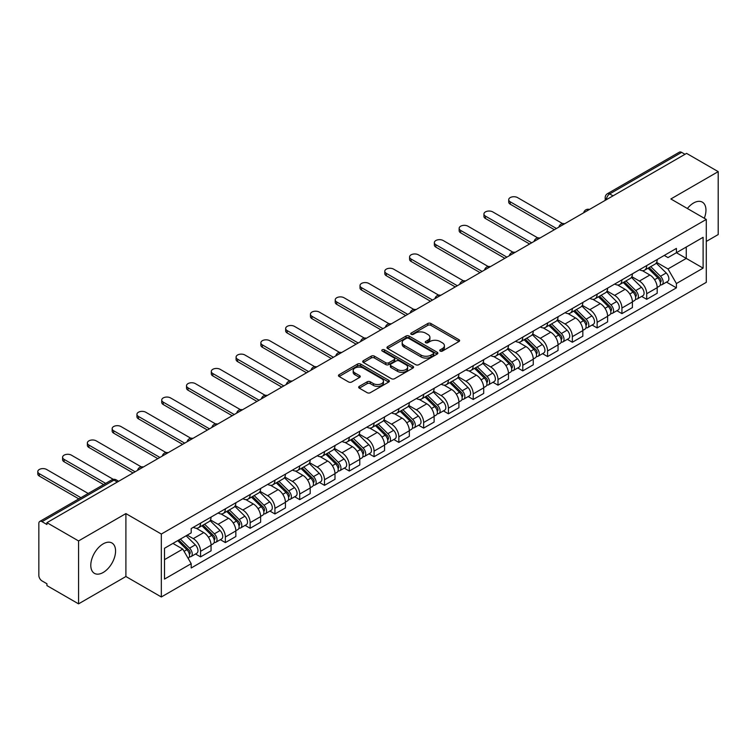 <?xml version="1.0" encoding="UTF-8"?>
<svg xmlns="http://www.w3.org/2000/svg" width="756" height="756" viewBox="0 0 756 756"><rect width="100%" height="100%" fill="white"/><g stroke="black" fill="none" stroke-linecap="round" stroke-linejoin="round"><path stroke-width="1.13" d="M440.209 351.077A1.54 0.888 0 0 0 442.392 351.077L458.958 341.514A2.202 1.276 0 0 0 459.61 340.616A2.202 1.276 0 0 0 458.958 339.709L430.892 323.502A2.202 1.276 0 0 0 427.773 323.502L411.198 333.075A1.54 0.888 0 0 0 410.754 333.698A1.54 0.888 0 0 0 411.198 334.332A1.54 0.888 0 0 0 413.381 334.332L415.526 333.094A7.059 4.073 0 0 1 425.505 333.094L427.849 334.445A7.059 4.073 0 0 1 429.918 337.327A7.059 4.073 0 0 1 427.849 340.209L425.704 341.447A1.54 0.888 0 0 0 425.25 342.071A1.54 0.888 0 0 0 425.704 342.704A1.54 0.888 0 0 0 427.887 342.704L430.032 341.466A7.059 4.073 0 0 1 440.011 341.466L442.354 342.818A7.059 4.073 0 0 1 444.415 345.7A7.059 4.073 0 0 1 442.354 348.582L440.209 349.82A1.54 0.888 0 0 0 439.756 350.444A1.54 0.888 0 0 0 440.209 351.077L440.209 349.82M103.185 572.481A17.53 10.121 120 0 0 114.628 557.04A17.53 10.121 120 0 0 111.945 542.997A17.53 10.121 120 0 0 103.185 543.866A17.53 10.121 120 0 0 91.731 559.308A17.53 10.121 120 0 0 94.424 573.35A17.53 10.121 120 0 0 103.185 572.481M704.299 218.276A17.53 10.121 120 0 0 702.333 202.136A17.53 10.121 120 0 0 693.573 203.005A17.53 10.121 120 0 0 687.374 208.505M359.308 386.354A2.202 1.276 0 0 0 358.665 387.252A2.202 1.276 0 0 0 359.308 388.149L367.189 392.695A2.202 1.276 0 0 0 370.308 392.695L388.707 382.073A2.202 1.276 0 0 0 389.349 381.175A2.202 1.276 0 0 0 388.707 380.268L360.631 364.061A2.202 1.276 0 0 0 357.512 364.061L339.113 374.692A2.202 1.276 0 0 0 338.471 375.59A2.202 1.276 0 0 0 339.113 376.488L348.629 381.978A2.202 1.276 0 0 0 351.748 381.978L359.62 377.433A2.202 1.276 0 0 0 360.262 376.535A2.202 1.276 0 0 0 359.62 375.637L354.904 372.916A5.897 3.402 0 0 1 353.175 370.506A5.897 3.402 0 0 1 356.813 367.359A5.897 3.402 0 0 1 363.249 368.096L381.723 378.765A5.897 3.402 0 0 1 383.453 381.175A5.897 3.402 0 0 1 379.814 384.322A5.897 3.402 0 0 1 373.379 383.585L370.308 381.799A2.202 1.276 0 0 0 367.189 381.799L359.308 386.354L359.308 388.149M161.33 534.048L125.902 513.589L78.558 540.927L46.938 522.67L686.58 153.383L718.2 171.631L670.855 198.97L706.284 219.42L161.33 534.048L161.33 596.975L706.284 282.347L706.284 219.42M415.687 364.694A2.202 1.276 0 0 0 418.805 364.694L437.204 354.073A2.202 1.276 0 0 0 437.856 353.175A2.202 1.276 0 0 0 437.204 352.268L409.138 336.061A2.202 1.276 0 0 0 406.019 336.061L387.611 346.692A2.202 1.276 0 0 0 386.968 347.59A2.202 1.276 0 0 0 387.611 348.488L415.687 364.694M382.848 351.408A1.54 0.888 0 0 1 384.417 351.625L384.417 349.792L412.956 366.273A2.202 1.276 0 0 1 413.598 367.17A2.202 1.276 0 0 1 412.956 368.068L394.556 378.699A2.202 1.276 0 0 1 391.438 378.699L363.362 362.493L363.362 360.688A2.202 1.276 0 0 0 362.719 361.585A2.202 1.276 0 0 0 363.362 362.493M363.362 360.688L371.243 356.142A2.202 1.276 0 0 1 374.362 356.142L385.74 362.719A2.202 1.276 0 0 0 388.858 362.719L394.084 359.695A2.202 1.276 0 0 0 394.736 358.798A2.202 1.276 0 0 0 394.084 357.9L382.234 351.058A1.54 0.888 0 0 1 381.78 350.425A1.54 0.888 0 0 1 382.734 349.603A1.54 0.888 0 0 1 384.417 349.792M78.558 540.927L78.558 603.855L46.938 585.598L46.938 583.764L42.015 580.92A4.498 2.599 -120 0 1 38.84 575.42L38.84 523.502A4.498 2.599 -120 0 1 39.766 521.442L111.737 479.89A4.498 2.599 60 0 1 113.986 480.107L42.015 521.668A4.498 2.599 -120 0 0 39.766 521.442M706.284 241.438L718.2 234.558L718.2 171.631M78.558 603.855L125.902 576.516L161.33 596.975M46.938 522.67L46.938 524.503L42.015 521.668M613.022 195.851L609.686 193.923A4.498 2.599 60 0 0 607.437 193.697L679.408 152.145A4.498 2.599 60 0 1 681.657 152.372L609.686 193.923A4.498 2.599 120 0 0 606.51 199.423L606.51 199.612M684.993 154.3L681.657 152.372M646.701 265.564A10.338 5.963 60 0 1 644.566 270.204L655.046 264.146A10.338 5.963 -120 0 0 657.191 259.506M631.827 276.687L639.396 281.062A10.338 5.963 60 0 1 646.701 293.725L657.191 287.667A10.338 5.963 -120 0 0 649.886 275.014L642.373 270.676M657.191 287.667L657.191 293.262L646.701 299.319L641.674 296.418M644.566 270.204A10.338 5.963 60 0 1 639.472 269.731M646.701 293.725L646.701 299.319M621.923 279.871A10.338 5.963 60 0 1 619.778 284.511L630.268 278.454A10.338 5.963 -120 0 0 632.403 273.814M616.896 310.725L621.923 313.627L632.403 307.569L632.403 301.975A10.338 5.963 -120 0 0 625.099 289.321L617.595 284.984M619.778 284.511A10.338 5.963 60 0 1 614.694 284.048M607.04 291.003L614.609 295.369A10.338 5.963 60 0 1 621.923 308.032L621.923 313.627M597.136 294.178A10.338 5.963 60 0 1 594.991 298.818L605.48 292.77A10.338 5.963 -120 0 0 607.616 288.13M592.109 325.033L597.136 327.934L607.616 321.886L607.616 316.291A10.338 5.963 -120 0 0 600.311 303.628L592.808 299.291M594.991 298.818A10.338 5.963 60 0 1 589.907 298.355M582.252 305.311L589.822 309.686A10.338 5.963 60 0 1 597.136 322.339L597.136 327.934M572.349 308.486A10.338 5.963 60 0 1 570.213 313.126L580.693 307.078A10.338 5.963 -120 0 0 582.838 302.438M567.321 339.34L572.349 342.251L582.838 336.193L582.838 330.599A10.338 5.963 -120 0 0 575.524 317.936L568.021 313.608M570.213 313.126A10.338 5.963 60 0 1 565.119 312.663M557.465 319.618L565.044 323.993A10.338 5.963 60 0 1 572.349 336.647L572.349 342.251M547.561 322.803A10.338 5.963 60 0 1 545.426 327.442L555.906 321.385A10.338 5.963 -120 0 0 558.051 316.745M542.534 353.657L547.561 356.558L558.051 350.5L558.051 344.906A10.338 5.963 -120 0 0 550.746 332.243L543.233 327.915M545.426 327.442A10.338 5.963 60 0 1 540.332 326.97M532.687 333.925L540.256 338.301A10.338 5.963 60 0 1 547.561 350.964L547.561 356.558M522.783 337.11A10.338 5.963 60 0 1 520.638 341.75L531.128 335.692A10.338 5.963 -120 0 0 533.263 331.052M517.756 367.964L522.783 370.865L533.263 364.808L533.263 359.213A10.338 5.963 -120 0 0 525.959 346.56L518.455 342.222M520.638 341.75A10.338 5.963 60 0 1 515.554 341.287M507.9 348.242L515.469 352.608A10.338 5.963 60 0 1 522.783 365.271L522.783 370.865M497.996 351.417A10.338 5.963 60 0 1 495.851 356.057L506.34 350A10.338 5.963 -120 0 0 508.476 345.369M492.969 382.271L497.996 385.173L508.476 379.125L508.476 373.521A10.338 5.963 -120 0 0 501.171 360.867L493.668 356.53M495.851 356.057A10.338 5.963 60 0 1 490.767 355.594M483.112 362.549L490.682 366.925A10.338 5.963 60 0 1 497.996 379.578L497.996 385.173M473.209 365.724A10.338 5.963 60 0 1 471.073 370.364L481.553 364.316A10.338 5.963 -120 0 0 483.698 359.676M468.181 396.579L473.209 399.48L483.698 393.432L483.698 387.837A10.338 5.963 -120 0 0 476.384 375.174L468.881 370.846M471.073 370.364A10.338 5.963 60 0 1 465.979 369.901M458.325 376.857L465.904 381.232A10.338 5.963 60 0 1 473.209 393.885L473.209 399.48M448.421 380.041A10.338 5.963 60 0 1 446.286 384.681L456.766 378.624A10.338 5.963 -120 0 0 458.911 373.984M443.394 410.895L448.421 413.797L458.911 407.739L458.911 402.145A10.338 5.963 -120 0 0 451.606 389.482L444.093 385.154M446.286 384.681A10.338 5.963 60 0 1 441.192 384.209M433.547 391.164L441.117 395.539A10.338 5.963 60 0 1 448.421 408.202L448.421 413.797M423.643 394.349A10.338 5.963 60 0 1 421.498 398.988L431.988 392.931A10.338 5.963 -120 0 0 434.124 388.291M418.616 425.203L423.643 428.104L434.124 422.046L434.124 416.452A10.338 5.963 -120 0 0 426.819 403.798L419.315 399.461M421.498 398.988A10.338 5.963 60 0 1 416.414 398.516M408.76 405.481L416.329 409.846A10.338 5.963 60 0 1 423.643 422.51L423.643 428.104M398.856 408.656A10.338 5.963 60 0 1 396.711 413.296L407.2 407.238A10.338 5.963 -120 0 0 409.336 402.598M393.829 439.51L398.856 442.411L409.336 436.363L409.336 430.759A10.338 5.963 -120 0 0 402.031 418.106L394.528 413.768M396.711 413.296A10.338 5.963 60 0 1 391.627 412.833M383.972 419.788L391.542 424.163A10.338 5.963 60 0 1 398.856 436.817L398.856 442.411M374.069 422.963A10.338 5.963 60 0 1 371.933 427.603L382.413 421.555A10.338 5.963 -120 0 0 384.558 416.915M369.041 453.817L374.069 456.719L384.558 450.67L384.558 445.076A10.338 5.963 -120 0 0 377.244 432.413L369.741 428.085M371.933 427.603A10.338 5.963 60 0 1 366.84 427.14M359.185 434.095L366.764 438.471A10.338 5.963 60 0 1 374.069 451.124L374.069 456.719M349.281 437.28A10.338 5.963 60 0 1 347.146 441.91L357.626 435.862A10.338 5.963 -120 0 0 359.771 431.222M344.254 468.125L349.281 471.035L359.771 464.978L359.771 459.383A10.338 5.963 -120 0 0 352.466 446.72L344.953 442.392M347.146 441.91A10.338 5.963 60 0 1 342.052 441.447M334.407 448.402L341.977 452.778A10.338 5.963 60 0 1 349.281 465.431L349.281 471.035M324.504 451.587A10.338 5.963 60 0 1 322.358 456.227L332.848 450.17A10.338 5.963 -120 0 0 334.984 445.53M319.476 482.441L324.504 485.343L334.984 479.285L334.984 473.691A10.338 5.963 -120 0 0 327.679 461.037L320.175 456.7M322.358 456.227A10.338 5.963 60 0 1 317.274 455.755M309.62 462.71L317.189 467.085A10.338 5.963 60 0 1 324.504 479.748L324.504 485.343M299.716 465.894A10.338 5.963 60 0 1 297.571 470.534L308.061 464.477A10.338 5.963 -120 0 0 310.196 459.837M294.689 496.749L299.716 499.65L310.196 493.592L310.196 487.998A10.338 5.963 -120 0 0 302.891 475.344L295.388 471.007M297.571 470.534A10.338 5.963 60 0 1 292.487 470.071M284.832 477.027L292.402 481.392A10.338 5.963 60 0 1 299.716 494.055L299.716 499.65M274.929 480.202A10.338 5.963 60 0 1 272.793 484.842L283.273 478.794A10.338 5.963 -120 0 0 285.418 474.154M269.901 511.056L274.929 513.957L285.418 507.909L285.418 502.315A10.338 5.963 -120 0 0 278.104 489.652L270.601 485.314M272.793 484.842A10.338 5.963 60 0 1 267.7 484.379M260.045 491.334L267.624 495.709A10.338 5.963 60 0 1 274.929 508.363L274.929 513.957M250.141 494.509A10.338 5.963 60 0 1 248.006 499.149L258.486 493.101A10.338 5.963 -120 0 0 260.631 488.461M245.114 525.363L250.141 528.274L260.631 522.216L260.631 516.622A10.338 5.963 -120 0 0 253.326 503.959L245.813 499.631M248.006 499.149A10.338 5.963 60 0 1 242.912 498.686M235.267 505.641L242.837 510.017A10.338 5.963 60 0 1 250.141 522.67L250.141 528.274M225.364 508.826A10.338 5.963 60 0 1 223.218 513.466L233.708 507.408A10.338 5.963 -120 0 0 235.844 502.768M220.336 539.68L225.364 542.581L235.844 536.524L235.844 530.929A10.338 5.963 -120 0 0 228.539 518.266L221.035 513.938M223.218 513.466A10.338 5.963 60 0 1 218.134 512.993M210.48 519.948L218.049 524.324A10.338 5.963 60 0 1 225.364 536.987L225.364 542.581M200.576 523.133A10.338 5.963 60 0 1 198.431 527.773L208.921 521.716A10.338 5.963 -120 0 0 211.056 517.076M195.549 553.987L200.576 556.888L211.056 550.831L211.056 545.237A10.338 5.963 -120 0 0 203.751 532.583L196.248 528.246M198.431 527.773A10.338 5.963 60 0 1 193.347 527.31M187.233 535.144L193.262 538.631A10.338 5.963 60 0 1 200.576 551.294L200.576 556.888M664.259 255.424L667.992 257.579L703.108 237.308L686.268 247.032L686.268 258.41L667.992 268.956L656.605 262.379M164.506 559.638L182.782 549.092L191.202 563.674L164.506 579.087L164.506 548.27L191.202 532.857L191.202 528.548L676.412 248.412L676.412 252.721L703.108 268.134L676.412 283.538L667.992 268.956M703.108 237.308L703.108 268.134M191.202 563.674L191.202 567.983L676.412 287.856L676.412 283.538M125.902 513.589L125.902 576.516M182.782 549.092L172.926 543.403M666.461 282.101L676.412 287.856M440.824 351.294L442.354 350.415A7.059 4.073 0 0 0 444.415 347.533L444.415 345.7M429.918 337.327L429.918 339.16A7.059 4.073 0 0 1 427.849 342.043L426.318 342.922M458.958 339.709L458.958 341.514L430.892 325.335A2.202 1.276 0 0 0 427.773 325.335L411.822 334.549M437.176 354.091L409.138 337.894A2.202 1.276 0 0 0 406.019 337.894L387.639 348.507M433.311 353.799A1.54 0.888 0 0 0 433.755 353.175A1.54 0.888 0 0 0 433.311 352.542L408.665 338.319A1.54 0.888 0 0 0 406.482 338.319L404.224 339.624A7.059 4.073 0 0 0 402.154 342.506A7.059 4.073 0 0 0 404.224 345.379L421.064 355.103A7.059 4.073 0 0 0 431.043 355.103L433.311 353.799L433.311 355.632A1.54 0.888 0 0 0 433.755 355.008L433.755 353.175M402.154 342.506L402.154 344.339A7.059 4.073 0 0 0 404.224 347.221L404.224 345.379M433.311 355.632L431.043 356.945A7.059 4.073 0 0 1 421.064 356.945L404.224 347.221M363.39 362.511L371.243 357.975L371.243 356.142M394.736 358.798L394.736 360.631A2.202 1.276 0 0 1 394.084 361.538L388.858 364.553A2.202 1.276 0 0 1 385.74 364.553L374.362 357.975A2.202 1.276 0 0 0 371.243 357.975M384.417 351.625L412.927 368.087M397.552 369.533A5.897 3.402 0 0 0 403.987 370.27A5.897 3.402 0 0 0 407.626 367.123A5.897 3.402 0 0 0 405.896 364.723L399.385 360.962A2.202 1.276 0 0 0 396.267 360.962L391.041 363.976A2.202 1.276 0 0 0 390.398 364.874A2.202 1.276 0 0 0 391.041 365.772L397.552 369.533L397.552 371.366A5.897 3.402 0 0 0 403.987 372.113A5.897 3.402 0 0 0 407.626 368.966L407.626 367.123M390.398 364.874L390.398 366.707A2.202 1.276 0 0 0 391.041 367.614L391.041 365.772M397.552 371.366L391.041 367.614M383.453 381.175L383.453 383.008A5.897 3.402 0 0 1 379.814 386.155A5.897 3.402 0 0 1 373.379 385.418L370.308 383.642A2.202 1.276 0 0 0 367.189 383.642L359.336 388.168M353.175 370.506L353.175 372.339A5.897 3.402 0 0 0 354.904 374.749L354.904 372.916M359.591 377.452L354.904 374.749M388.678 382.092L360.631 365.904A2.202 1.276 0 0 0 357.512 365.904L339.142 376.507M648.043 268.191L657.805 277.83A5.613 3.241 60 0 1 659.289 286.25L657.191 287.46M649.99 270.119L654.129 272.51M562.596 223.606L517.539 197.59A5.169 2.986 -0 0 0 511.906 196.947A5.169 2.986 -0 0 0 508.712 199.697A5.169 2.986 -0 0 0 510.224 201.814L556.463 228.501M649.12 267.567L659.818 278.113A2.693 1.559 60 0 1 660.527 282.158A2.693 1.559 60 0 1 660.281 282.262M650.736 266.632L660.508 276.271A5.613 3.241 60 0 1 661.982 284.691A5.613 3.241 60 0 1 660.29 284.87M656.208 263.079L666.225 272.963A5.613 3.241 60 0 1 667.709 281.393L661.982 284.691M554.394 229.692L510.224 204.196A5.169 2.986 180 0 1 508.712 202.088L508.712 199.697M623.256 282.508L633.018 292.137A5.613 3.241 60 0 1 634.501 300.557L632.403 301.767M625.203 284.426L629.342 286.817M537.809 237.913L492.751 211.897A5.169 2.986 -0 0 0 487.119 211.255A5.169 2.986 -0 0 0 483.935 214.014A5.169 2.986 -0 0 0 485.447 216.121L531.676 242.818M624.333 281.884L635.031 292.43A2.693 1.559 60 0 1 635.739 296.465A2.693 1.559 60 0 1 635.494 296.569M625.959 280.949L635.72 290.578A5.613 3.241 60 0 1 637.204 298.998A5.613 3.241 60 0 1 635.503 299.178M631.421 277.395L641.438 287.28A5.613 3.241 60 0 1 642.921 295.7L637.204 298.998M529.606 244.008L485.447 218.503A5.169 2.986 180 0 1 483.935 216.396L483.935 214.014M598.468 296.815L608.23 306.445A5.613 3.241 60 0 1 609.714 314.865L607.616 316.074M600.415 298.733L604.554 301.124M513.022 252.22L467.964 226.214A5.169 2.986 -0 0 0 462.332 225.562A5.169 2.986 -0 0 0 459.147 228.321A5.169 2.986 -0 0 0 460.659 230.429L506.889 257.125M599.555 296.191L610.243 306.738A2.693 1.559 60 0 1 610.952 310.782A2.693 1.559 60 0 1 610.706 310.877M601.171 295.256L610.933 304.885A5.613 3.241 60 0 1 612.417 313.305A5.613 3.241 60 0 1 610.716 313.485M606.633 291.703L616.65 301.587A5.613 3.241 60 0 1 618.134 310.007L612.417 313.305M504.828 258.316L460.659 232.82A5.169 2.986 180 0 1 459.147 230.703L459.147 228.321M573.681 311.122L583.443 320.752A5.613 3.241 60 0 1 584.927 329.181L582.838 330.391M575.628 313.041L579.767 315.432M488.244 266.537L443.186 240.521A5.169 2.986 -0 0 0 437.554 239.869A5.169 2.986 -0 0 0 434.36 242.629A5.169 2.986 -0 0 0 435.872 244.736L482.111 271.432M574.768 310.499L585.456 321.045A2.693 1.559 60 0 1 586.174 325.089A2.693 1.559 60 0 1 585.928 325.184M576.384 309.563L586.146 319.193A5.613 3.241 60 0 1 587.629 327.622A5.613 3.241 60 0 1 585.938 327.802M581.846 306.01L591.872 315.895A5.613 3.241 60 0 1 593.347 324.315L587.629 327.622M480.041 272.623L435.872 247.127A5.169 2.986 180 0 1 434.36 245.02L434.36 242.629M548.903 325.43L558.665 335.069A5.613 3.241 60 0 1 560.149 343.489L558.051 344.698M550.85 327.357L554.989 329.748M463.456 280.845L418.399 254.829A5.169 2.986 -0 0 0 412.767 254.186A5.169 2.986 -0 0 0 409.572 256.936A5.169 2.986 -0 0 0 411.084 259.053L457.323 285.74M549.981 324.806L560.678 335.352A2.693 1.559 60 0 1 561.387 339.397A2.693 1.559 60 0 1 561.141 339.501M551.596 323.87L561.368 333.509A5.613 3.241 60 0 1 562.842 341.929A5.613 3.241 60 0 1 561.15 342.109M557.068 320.317L567.085 330.202A5.613 3.241 60 0 1 568.569 338.622L562.842 341.929M455.254 286.93L411.084 261.434A5.169 2.986 180 0 1 409.572 259.327L409.572 256.936M524.116 339.746L533.878 349.376A5.613 3.241 60 0 1 535.361 357.796L533.263 359.005M526.063 341.665L530.202 344.056M438.669 295.152L393.611 269.136A5.169 2.986 -0 0 0 387.979 268.493A5.169 2.986 -0 0 0 384.795 271.253A5.169 2.986 -0 0 0 386.307 273.36L432.536 300.047M525.193 339.113L535.891 349.669A2.693 1.559 60 0 1 536.599 353.704A2.693 1.559 60 0 1 536.354 353.808M526.819 338.187L536.58 347.817A5.613 3.241 60 0 1 538.064 356.237A5.613 3.241 60 0 1 536.363 356.416M532.281 334.625L542.298 344.509A5.613 3.241 60 0 1 543.781 352.939L538.064 356.237M430.466 301.247L386.307 275.742A5.169 2.986 180 0 1 384.795 273.634L384.795 271.253M499.329 354.054L509.09 363.683A5.613 3.241 60 0 1 510.574 372.103L508.476 373.313M501.275 355.972L505.414 358.363M413.882 309.459L368.824 283.453A5.169 2.986 -0 0 0 363.192 282.801A5.169 2.986 -0 0 0 360.007 285.56A5.169 2.986 -0 0 0 361.519 287.667L407.749 314.364M500.415 353.43L511.103 363.976A2.693 1.559 60 0 1 511.812 368.021A2.693 1.559 60 0 1 511.566 368.115M502.031 352.494L511.793 362.124A5.613 3.241 60 0 1 513.277 370.544A5.613 3.241 60 0 1 511.576 370.724M507.493 348.941L517.51 358.826A5.613 3.241 60 0 1 518.994 367.246L513.277 370.544M405.688 315.554L361.519 290.049A5.169 2.986 180 0 1 360.007 287.941L360.007 285.56M474.541 368.361L484.303 377.991A5.613 3.241 60 0 1 485.787 386.42L483.698 387.63M476.488 370.279L480.627 372.67M389.104 323.776L344.046 297.76A5.169 2.986 -0 0 0 338.414 297.108A5.169 2.986 -0 0 0 335.22 299.867A5.169 2.986 -0 0 0 336.732 301.975L382.971 328.671M475.628 367.737L486.316 378.284A2.693 1.559 60 0 1 487.034 382.328A2.693 1.559 60 0 1 486.788 382.423M477.244 366.802L487.006 376.431A5.613 3.241 60 0 1 488.489 384.861A5.613 3.241 60 0 1 486.798 385.04M482.706 363.249L492.732 373.133A5.613 3.241 60 0 1 494.207 381.553L488.489 384.861M380.901 329.862L336.732 304.366A5.169 2.986 180 0 1 335.22 302.249L335.22 299.867M449.763 382.668L459.525 392.307A5.613 3.241 60 0 1 461.009 400.727L458.911 401.937M451.71 384.596L455.849 386.977M364.316 338.083L319.259 312.067A5.169 2.986 -0 0 0 313.627 311.425A5.169 2.986 -0 0 0 310.433 314.175A5.169 2.986 -0 0 0 311.945 316.291L358.183 342.978M450.841 382.045L461.538 392.591A2.693 1.559 60 0 1 462.247 396.635A2.693 1.559 60 0 1 462.001 396.73M452.457 381.109L462.228 390.748A5.613 3.241 60 0 1 463.702 399.168A5.613 3.241 60 0 1 462.01 399.348M457.928 377.556L467.945 387.441A5.613 3.241 60 0 1 469.429 395.86L463.702 399.168M356.114 344.169L311.945 318.673A5.169 2.986 180 0 1 310.433 316.566L310.433 314.175M424.976 396.985L434.738 406.615A5.613 3.241 60 0 1 436.221 415.035L434.124 416.244M426.923 398.903L431.062 401.294M339.529 352.39L294.471 326.375A5.169 2.986 -0 0 0 288.839 325.732A5.169 2.986 -0 0 0 285.655 328.491A5.169 2.986 -0 0 0 287.167 330.599L333.396 357.286M426.053 396.352L436.751 406.908A2.693 1.559 60 0 1 437.459 410.943A2.693 1.559 60 0 1 437.214 411.047M427.679 395.426L437.44 405.055A5.613 3.241 60 0 1 438.924 413.475A5.613 3.241 60 0 1 437.223 413.655M433.141 391.863L443.158 401.748A5.613 3.241 60 0 1 444.641 410.177L438.924 413.475M331.326 358.486L287.167 332.98A5.169 2.986 180 0 1 285.655 330.873L285.655 328.491M400.189 411.292L409.95 420.922A5.613 3.241 60 0 1 411.434 429.342L409.336 430.551M402.135 413.211L406.274 415.602M314.742 366.698L269.684 340.691A5.169 2.986 -0 0 0 264.052 340.039A5.169 2.986 -0 0 0 260.867 342.799A5.169 2.986 -0 0 0 262.379 344.906L308.609 371.602M401.275 410.669L411.963 421.215A2.693 1.559 60 0 1 412.672 425.259A2.693 1.559 60 0 1 412.426 425.354M402.891 409.733L412.653 419.363A5.613 3.241 60 0 1 414.137 427.783A5.613 3.241 60 0 1 412.436 427.962M408.353 406.18L418.37 416.065A5.613 3.241 60 0 1 419.854 424.485L414.137 427.783M306.549 372.793L262.379 347.287A5.169 2.986 180 0 1 260.867 345.18L260.867 342.799M375.401 425.6L385.163 435.229A5.613 3.241 60 0 1 386.647 443.649L384.558 444.868M377.348 427.518L381.487 429.909M289.964 381.015L244.906 354.999A5.169 2.986 -0 0 0 239.274 354.347A5.169 2.986 -0 0 0 236.08 357.106A5.169 2.986 -0 0 0 237.592 359.213L283.831 385.91M376.488 424.976L387.176 435.522A2.693 1.559 60 0 1 387.894 439.567A2.693 1.559 60 0 1 387.648 439.661M378.104 424.04L387.866 433.67A5.613 3.241 60 0 1 389.349 442.09A5.613 3.241 60 0 1 387.658 442.279M383.566 420.487L393.592 430.372A5.613 3.241 60 0 1 395.067 438.792L389.349 442.09M281.761 387.1L237.592 361.604A5.169 2.986 180 0 1 236.08 359.487L236.08 357.106M350.623 439.907L360.385 449.546A5.613 3.241 60 0 1 361.869 457.966L359.771 459.175M352.57 441.835L356.709 444.216M265.176 395.322L220.119 369.306A5.169 2.986 -0 0 0 214.487 368.663A5.169 2.986 -0 0 0 211.293 371.413A5.169 2.986 -0 0 0 212.805 373.521L259.043 400.217M351.701 439.283L362.398 449.829A2.693 1.559 60 0 1 363.107 453.874A2.693 1.559 60 0 1 362.861 453.969M353.317 438.348L363.088 447.987A5.613 3.241 60 0 1 364.562 456.407A5.613 3.241 60 0 1 362.871 456.586M358.788 434.794L368.805 444.679A5.613 3.241 60 0 1 370.289 453.099L364.562 456.407M256.974 401.408L212.805 375.912A5.169 2.986 180 0 1 211.293 373.804L211.293 371.413M325.836 454.214L335.598 463.853A5.613 3.241 60 0 1 337.081 472.273L334.984 473.483M327.783 456.142L331.922 458.533M240.389 409.629L195.331 383.613A5.169 2.986 -0 0 0 189.699 382.971A5.169 2.986 -0 0 0 186.515 385.721A5.169 2.986 -0 0 0 188.027 387.837L234.256 414.524M326.913 453.591L337.611 464.137A2.693 1.559 60 0 1 338.319 468.181A2.693 1.559 60 0 1 338.074 468.285M328.539 452.655L338.301 462.294A5.613 3.241 60 0 1 339.784 470.714A5.613 3.241 60 0 1 338.083 470.893M334.001 449.102L344.018 458.986A5.613 3.241 60 0 1 345.501 467.416L339.784 470.714M232.186 415.715L188.027 390.219A5.169 2.986 180 0 1 186.515 388.111L186.515 385.721M301.049 468.531L310.81 478.161A5.613 3.241 60 0 1 312.294 486.58L310.196 487.79M302.995 470.449L307.134 472.84M215.602 423.936L170.544 397.921A5.169 2.986 -0 0 0 164.912 397.278A5.169 2.986 -0 0 0 161.727 400.037A5.169 2.986 -0 0 0 163.239 402.145L209.469 428.841M302.135 467.907L312.823 478.453A2.693 1.559 60 0 1 313.532 482.489A2.693 1.559 60 0 1 313.286 482.593M303.751 466.972L313.513 476.601A5.613 3.241 60 0 1 314.997 485.021A5.613 3.241 60 0 1 313.296 485.201M309.213 463.419L319.23 473.303A5.613 3.241 60 0 1 320.714 481.723L314.997 485.021M207.409 430.032L163.239 404.526A5.169 2.986 180 0 1 161.727 402.419L161.727 400.037M276.261 482.838L286.023 492.468A5.613 3.241 60 0 1 287.507 500.888L285.418 502.097M278.208 484.757L282.347 487.147M190.824 438.244L145.766 412.237A5.169 2.986 -0 0 0 140.134 411.585A5.169 2.986 -0 0 0 136.94 414.345A5.169 2.986 -0 0 0 138.452 416.452L184.691 443.148M277.348 482.215L288.036 492.761A2.693 1.559 60 0 1 288.754 496.805A2.693 1.559 60 0 1 288.508 496.9M278.964 481.279L288.726 490.909A5.613 3.241 60 0 1 290.209 499.329A5.613 3.241 60 0 1 288.518 499.518M284.426 477.726L294.453 487.611A5.613 3.241 60 0 1 295.927 496.03L290.209 499.329M182.621 444.339L138.452 418.843A5.169 2.986 180 0 1 136.94 416.726L136.94 414.345M251.483 497.146L261.245 506.775A5.613 3.241 60 0 1 262.729 515.205L260.631 516.414M253.43 499.064L257.569 501.455M166.036 452.56L120.979 426.545A5.169 2.986 -0 0 0 115.347 425.893A5.169 2.986 -0 0 0 112.153 428.652A5.169 2.986 -0 0 0 113.665 430.759L159.903 457.456M252.561 496.522L263.258 507.068A2.693 1.559 60 0 1 263.967 511.113A2.693 1.559 60 0 1 263.721 511.207M254.177 495.586L263.948 505.216A5.613 3.241 60 0 1 265.422 513.645A5.613 3.241 60 0 1 263.731 513.825M259.648 492.033L269.665 501.918A5.613 3.241 60 0 1 271.149 510.338L265.422 513.645M157.834 458.646L113.665 433.15A5.169 2.986 180 0 1 112.153 431.043L112.153 428.652M226.696 511.453L236.458 521.092A5.613 3.241 60 0 1 237.942 529.512L235.844 530.721M228.643 513.381L232.782 515.772M141.249 466.868L96.192 440.852A5.169 2.986 -0 0 0 90.559 440.209A5.169 2.986 -0 0 0 87.375 442.959A5.169 2.986 -0 0 0 88.887 445.076L135.116 471.763M227.773 510.829L238.471 521.375A2.693 1.559 60 0 1 239.179 525.42A2.693 1.559 60 0 1 238.934 525.524M229.399 509.894L239.161 519.533A5.613 3.241 60 0 1 240.644 527.953A5.613 3.241 60 0 1 238.943 528.132M234.861 506.34L244.878 516.225A5.613 3.241 60 0 1 246.361 524.645L240.644 527.953M133.047 472.954L88.887 447.457A5.169 2.986 180 0 1 87.375 445.35L87.375 442.959M201.909 525.77L211.671 535.399A5.613 3.241 60 0 1 213.154 543.819L211.056 545.029M203.855 527.688L207.994 530.079M113.287 479.342L71.404 455.159A5.169 2.986 -0 0 0 65.772 454.517A5.169 2.986 -0 0 0 62.587 457.276A5.169 2.986 -0 0 0 64.099 459.383L105.679 483.386M202.995 525.137L213.683 535.692A2.693 1.559 60 0 1 214.392 539.727A2.693 1.559 60 0 1 214.146 539.831M204.611 524.21L214.373 533.84A5.613 3.241 60 0 1 215.857 542.26A5.613 3.241 60 0 1 214.156 542.439M210.073 520.648L220.09 530.532A5.613 3.241 60 0 1 221.574 538.962L215.857 542.26M103.61 484.577L64.099 461.765A5.169 2.986 180 0 1 62.587 459.657L62.587 457.276M177.707 540.644L186.883 549.707A5.613 3.241 60 0 1 188.367 558.126L188.093 558.287M179.068 541.995L183.207 544.386M88.206 493.479L46.626 469.476A5.169 2.986 -0 0 0 40.994 468.824A5.169 2.986 -0 0 0 37.8 471.583A5.169 2.986 -0 0 0 39.312 473.691L80.892 497.694M178.785 540.02L188.896 549.999A2.693 1.559 60 0 1 189.614 554.044A2.693 1.559 60 0 1 189.369 554.139M180.4 539.085L189.586 548.147A5.613 3.241 60 0 1 191.07 556.567A5.613 3.241 60 0 1 189.378 556.747M186.127 535.787L195.313 544.849A5.613 3.241 60 0 1 196.787 553.269L191.07 556.567M78.832 498.894L39.312 476.072A5.169 2.986 180 0 1 37.8 473.965L37.8 471.583M606.671 199.518L606.51 199.423A4.498 2.599 0 0 1 605.197 197.59L605.197 200.368M225.364 536.987L235.844 530.929M250.141 522.67L260.631 516.622M274.929 508.363L285.418 502.315M299.716 494.055L310.196 487.998M324.504 479.748L334.984 473.691M349.281 465.431L359.771 459.383M374.069 451.124L384.558 445.076M398.856 436.817L409.336 430.759M423.643 422.51L434.124 416.452M448.421 408.202L458.911 402.145M473.209 393.885L483.698 387.837M497.996 379.578L508.476 373.521M522.783 365.271L533.263 359.213M547.561 350.964L558.051 344.906M572.349 336.647L582.838 330.599M597.136 322.339L607.616 316.291M621.923 308.032L632.403 301.975M200.576 551.294L211.056 545.237M193.262 538.631L203.751 532.583M218.049 524.324L228.539 518.266M242.837 510.017L253.326 503.959M267.624 495.709L278.104 489.652M292.402 481.392L302.891 475.344M317.189 467.085L327.679 461.037M341.977 452.778L352.466 446.72M366.764 438.471L377.244 432.413M391.542 424.163L402.031 418.106M416.329 409.846L426.819 403.798M441.117 395.539L451.606 389.482M465.904 381.232L476.384 375.174M490.682 366.925L501.171 360.867M515.469 352.608L525.959 346.56M540.256 338.301L550.746 332.243M565.044 323.993L575.524 317.936M589.822 309.686L600.311 303.628M614.609 295.369L625.099 289.321M639.396 281.062L649.886 275.014M589.075 209.677A4.498 2.599 120 0 0 587.091 210.82M564.288 223.984A4.498 2.599 120 0 0 562.303 225.127M539.5 238.291A4.498 2.599 120 0 0 537.516 239.444M514.713 252.608A4.498 2.599 120 0 0 512.729 253.751M489.935 266.915A4.498 2.599 120 0 0 487.951 268.059M465.148 281.223A4.498 2.599 120 0 0 463.163 282.366M440.361 295.53A4.498 2.599 120 0 0 438.376 296.683M415.573 309.847A4.498 2.599 120 0 0 413.589 310.99M390.795 324.154A4.498 2.599 120 0 0 388.811 325.297M366.008 338.461A4.498 2.599 120 0 0 364.023 339.605M341.221 352.769A4.498 2.599 120 0 0 339.236 353.921M316.433 367.085A4.498 2.599 120 0 0 314.449 368.229M291.655 381.393A4.498 2.599 120 0 0 289.671 382.536M266.868 395.7A4.498 2.599 120 0 0 264.883 396.843M242.081 410.007A4.498 2.599 120 0 0 240.096 411.151M217.293 424.314A4.498 2.599 120 0 0 215.309 425.467M192.515 438.631A4.498 2.599 120 0 0 190.531 439.775M167.728 452.938A4.498 2.599 120 0 0 165.744 454.082M142.941 467.246A4.498 2.599 120 0 0 140.956 468.389M117.322 482.035L113.986 480.107A4.498 2.599 120 0 1 116.235 479.89A4.498 4.498 0 0 0 111.737 479.89M442.354 350.415L442.354 348.582M425.704 342.704L425.704 341.447M427.849 342.043L427.849 340.209M411.198 334.332L411.198 333.075M427.773 325.335L427.773 323.502M430.892 325.335L430.892 323.502M387.611 348.488L387.611 346.692M406.019 337.894L406.019 336.061M409.138 337.894L409.138 336.061M437.204 354.073L437.204 352.268M421.064 356.945L421.064 355.103M431.043 356.945L431.043 355.103M374.362 357.975L374.362 356.142M385.74 364.553L385.74 362.719M388.858 364.553L388.858 362.719M394.084 361.538L394.084 359.695M412.956 368.068L412.956 366.273M367.189 383.642L367.189 381.799M370.308 383.642L370.308 381.799M373.379 385.418L373.379 383.585M359.62 377.433L359.62 375.637M339.113 376.488L339.113 374.692M357.512 365.904L357.512 364.061M360.631 365.904L360.631 364.061M388.707 382.073L388.707 380.268M657.805 277.83L654.573 279.692M661.084 280.93L660.073 281.506M666.225 272.963L660.508 276.271M510.224 204.196L510.224 201.814M633.018 292.137L629.795 293.999M636.297 295.237L635.286 295.823M641.438 287.28L635.72 290.578M485.447 218.503L485.447 216.121M608.23 306.445L605.008 308.306M611.51 309.544L610.498 310.13M616.65 301.587L610.933 304.885M460.659 232.82L460.659 230.429M583.443 320.752L580.221 322.623M586.732 323.851L585.72 324.437M591.872 315.895L586.146 319.193M435.872 247.127L435.872 244.736M558.665 335.069L555.433 336.93M561.944 338.168L560.933 338.745M567.085 330.202L561.368 333.509M411.084 261.434L411.084 259.053M533.878 349.376L530.655 351.238M537.157 352.476L536.146 353.061M542.298 344.509L536.58 347.817M386.307 275.742L386.307 273.36M509.09 363.683L505.868 365.545M512.37 366.783L511.358 367.369M517.51 358.826L511.793 362.124M361.519 290.049L361.519 287.667M484.303 377.991L481.081 379.852M487.592 381.09L486.58 381.676M492.732 373.133L487.006 376.431M336.732 304.366L336.732 301.975M459.525 392.307L456.293 394.169M462.804 395.397L461.793 395.983M467.945 387.441L462.228 390.748M311.945 318.673L311.945 316.291M434.738 406.615L431.515 408.476M438.017 409.714L437.006 410.3M443.158 401.748L437.44 405.055M287.167 332.98L287.167 330.599M409.95 420.922L406.728 422.784M413.23 424.021L412.218 424.607M418.37 416.065L412.653 419.363M262.379 347.287L262.379 344.906M385.163 435.229L381.941 437.091M388.452 438.329L387.441 438.915M393.592 430.372L387.866 433.67M237.592 361.604L237.592 359.213M360.385 449.546L357.153 451.408M363.664 452.636L362.653 453.222M368.805 444.679L363.088 447.987M212.805 375.912L212.805 373.521M335.598 463.853L332.375 465.715M338.877 466.953L337.866 467.529M344.018 458.986L338.301 462.294M188.027 390.219L188.027 387.837M310.81 478.161L307.588 480.022M314.09 481.26L313.079 481.846M319.23 473.303L313.513 476.601M163.239 404.526L163.239 402.145M286.023 492.468L282.801 494.329M289.312 495.567L288.301 496.153M294.453 487.611L288.726 490.909M138.452 418.843L138.452 416.452M261.245 506.775L258.013 508.646M264.524 509.875L263.513 510.461M269.665 501.918L263.948 505.216M113.665 433.15L113.665 430.759M236.458 521.092L233.235 522.954M239.737 524.192L238.726 524.768M244.878 516.225L239.161 519.533M88.887 447.457L88.887 445.076M211.671 535.399L208.448 537.261M214.95 538.499L213.939 539.085M220.09 530.532L214.373 533.84M64.099 461.765L64.099 459.383M186.883 549.707L184.077 551.332M190.172 552.806L189.161 553.392M195.313 544.849L189.586 548.147M39.312 476.072L39.312 473.691M589.453 209.459A4.498 4.498 0 0 0 583.689 212.786M564.666 223.767A4.498 4.498 0 0 0 558.901 227.093M539.878 238.074A4.498 4.498 0 0 0 534.114 241.4M515.101 252.381A4.498 4.498 0 0 0 509.336 255.717M490.313 266.698A4.498 4.498 0 0 0 484.549 270.024M465.526 281.005A4.498 4.498 0 0 0 459.761 284.332M440.739 295.312A4.498 4.498 0 0 0 434.974 298.639M415.961 309.62A4.498 4.498 0 0 0 410.196 312.956M391.173 323.937A4.498 4.498 0 0 0 385.409 327.263M366.386 338.244A4.498 4.498 0 0 0 360.621 341.57M341.599 352.551A4.498 4.498 0 0 0 335.834 355.878M316.821 366.858A4.498 4.498 0 0 0 311.056 370.194M292.033 381.166A4.498 4.498 0 0 0 286.269 384.502M267.246 395.482A4.498 4.498 0 0 0 261.481 398.809M242.459 409.79A4.498 4.498 0 0 0 236.694 413.116M217.681 424.097A4.498 4.498 0 0 0 211.916 427.423M192.893 438.404A4.498 4.498 0 0 0 187.129 441.74M168.106 452.721A4.498 4.498 0 0 0 162.342 456.048M143.319 467.028A4.498 4.498 0 0 0 137.554 470.355M118.635 481.279L116.235 479.89M607.437 193.697A4.498 4.498 0 0 0 605.197 197.59"/></g></svg>
